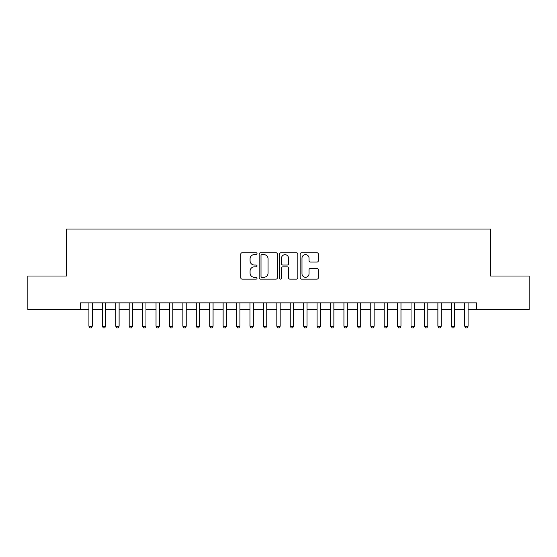 <?xml version="1.0" encoding="UTF-8"?>
<svg xmlns="http://www.w3.org/2000/svg" width="557" height="557" viewBox="0 0 557 557"><rect width="100%" height="100%" fill="white"/><g stroke="black" fill="none" stroke-linecap="round" stroke-linejoin="round"><path stroke-width="0.84" d="M257.028 253.7A0.919 0.919 0 0 0 256.102 252.774L242.107 252.774A1.316 1.316 0 0 0 240.791 254.096L240.791 277.811A1.316 1.316 0 0 0 242.107 279.127L256.102 279.127A0.919 0.919 0 0 0 257.028 278.201A0.919 0.919 0 0 0 256.102 277.282L254.291 277.282A4.212 4.212 0 0 1 250.079 273.062L250.079 271.092A4.212 4.212 0 0 1 254.291 266.873L256.102 266.873A0.919 0.919 0 0 0 257.028 265.954A0.919 0.919 0 0 0 256.102 265.028L254.291 265.028A4.212 4.212 0 0 1 250.079 260.815L250.079 258.838A4.212 4.212 0 0 1 254.291 254.619L256.102 254.619A0.919 0.919 0 0 0 257.028 253.7M317.003 262.062A1.316 1.316 0 0 0 318.319 260.746L318.319 254.096A1.316 1.316 0 0 0 317.003 252.774L301.455 252.774A1.316 1.316 0 0 0 300.139 254.096L300.139 277.811A1.316 1.316 0 0 0 301.455 279.127L317.003 279.127A1.316 1.316 0 0 0 318.319 277.811L318.319 269.769A1.316 1.316 0 0 0 317.003 268.453L310.346 268.453A1.316 1.316 0 0 0 309.031 269.769L309.031 273.759A3.523 3.523 0 0 1 305.508 277.282A3.523 3.523 0 0 1 301.985 273.759L301.985 258.142A3.523 3.523 0 0 1 305.508 254.619A3.523 3.523 0 0 1 309.031 258.142L309.031 260.746A1.316 1.316 0 0 0 310.346 262.062L317.003 262.062M80.528 309.574L27.85 309.574L27.85 276.014L66.436 276.014L66.436 229.038L490.564 229.038L490.564 276.014L529.15 276.014L529.15 309.574L476.472 309.574L476.472 302.862L80.528 302.862L80.528 309.574L88.918 309.574M277.344 254.096A1.316 1.316 0 0 0 276.028 252.774L260.481 252.774A1.316 1.316 0 0 0 259.165 254.096L259.165 277.811A1.316 1.316 0 0 0 260.481 279.127L276.028 279.127A1.316 1.316 0 0 0 277.344 277.811L277.344 254.096M280.972 252.774L296.519 252.774A1.316 1.316 0 0 1 297.835 254.096L297.835 277.811A1.316 1.316 0 0 1 296.519 279.127L289.863 279.127A1.316 1.316 0 0 1 288.547 277.811L288.547 268.189A1.316 1.316 0 0 0 287.231 266.873L282.817 266.873A1.316 1.316 0 0 0 281.494 268.189L281.494 278.201A0.919 0.919 0 0 1 280.575 279.127A0.919 0.919 0 0 1 279.656 278.201L279.656 254.096A1.316 1.316 0 0 1 280.972 252.774M92.274 309.574L102.342 309.574M105.698 309.574L115.765 309.574M119.114 309.574L129.182 309.574M132.538 309.574L142.606 309.574M145.962 309.574L156.03 309.574M159.386 309.574L169.446 309.574M172.802 309.574L182.87 309.574M186.226 309.574L196.294 309.574M199.65 309.574L209.71 309.574M213.066 309.574L223.134 309.574M226.49 309.574L236.558 309.574M239.914 309.574L249.982 309.574M253.338 309.574L263.398 309.574M266.754 309.574L276.822 309.574M280.178 309.574L290.246 309.574M293.602 309.574L303.662 309.574M307.018 309.574L317.086 309.574M320.442 309.574L330.51 309.574M333.866 309.574L343.934 309.574M347.29 309.574L357.35 309.574M360.706 309.574L370.774 309.574M374.13 309.574L384.198 309.574M387.554 309.574L397.614 309.574M400.97 309.574L411.038 309.574M414.394 309.574L424.462 309.574M427.818 309.574L437.886 309.574M441.235 309.574L451.302 309.574M454.658 309.574L464.726 309.574M468.082 309.574L476.472 309.574M261.936 254.619A0.919 0.919 0 0 0 261.01 255.545L261.01 276.356A0.919 0.919 0 0 0 261.936 277.282L263.844 277.282A4.212 4.212 0 0 0 268.056 273.062L268.056 258.838A4.212 4.212 0 0 0 263.844 254.619L261.936 254.619M288.547 258.211A3.523 3.523 0 0 0 285.024 254.688A3.523 3.523 0 0 0 281.494 258.211L281.494 263.712A1.316 1.316 0 0 0 282.817 265.028L287.231 265.028A1.316 1.316 0 0 0 288.547 263.712L288.547 258.211M92.274 302.862L92.274 326.214L88.918 326.214L88.918 302.862M92.274 326.214L91.264 327.962L89.928 327.962L88.918 326.214M105.698 302.862L105.698 326.214L102.342 326.214L102.342 302.862M105.698 326.214L104.688 327.962L103.344 327.962L102.342 326.214M119.114 302.862L119.114 326.214L115.765 326.214L115.765 302.862M119.114 326.214L118.112 327.962L116.768 327.962L115.765 326.214M132.538 302.862L132.538 326.214L129.182 326.214L129.182 302.862M132.538 326.214L131.536 327.962L130.192 327.962L129.182 326.214M145.962 302.862L145.962 326.214L142.606 326.214L142.606 302.862M145.962 326.214L144.952 327.962L143.615 327.962L142.606 326.214M159.386 302.862L159.386 326.214L156.03 326.214L156.03 302.862M159.386 326.214L158.376 327.962L157.032 327.962L156.03 326.214M172.802 302.862L172.802 326.214L169.446 326.214L169.446 302.862M172.802 326.214L171.8 327.962L170.456 327.962L169.446 326.214M186.226 302.862L186.226 326.214L182.87 326.214L182.87 302.862M186.226 326.214L185.216 327.962L183.88 327.962L182.87 326.214M199.65 302.862L199.65 326.214L196.294 326.214L196.294 302.862M199.65 326.214L198.64 327.962L197.296 327.962L196.294 326.214M213.066 302.862L213.066 326.214L209.71 326.214L209.71 302.862M213.066 326.214L212.064 327.962L210.72 327.962L209.71 326.214M226.49 302.862L226.49 326.214L223.134 326.214L223.134 302.862M226.49 326.214L225.488 327.962L224.144 327.962L223.134 326.214M239.914 302.862L239.914 326.214L236.558 326.214L236.558 302.862M239.914 326.214L238.904 327.962L237.56 327.962L236.558 326.214M253.338 302.862L253.338 326.214L249.982 326.214L249.982 302.862M253.338 326.214L252.328 327.962L250.984 327.962L249.982 326.214M266.754 302.862L266.754 326.214L263.398 326.214L263.398 302.862M266.754 326.214L265.752 327.962L264.408 327.962L263.398 326.214M280.178 302.862L280.178 326.214L276.822 326.214L276.822 302.862M280.178 326.214L279.168 327.962L277.832 327.962L276.822 326.214M293.602 302.862L293.602 326.214L290.246 326.214L290.246 302.862M293.602 326.214L292.592 327.962L291.248 327.962L290.246 326.214M307.018 302.862L307.018 326.214L303.662 326.214L303.662 302.862M307.018 326.214L306.016 327.962L304.672 327.962L303.662 326.214M320.442 302.862L320.442 326.214L317.086 326.214L317.086 302.862M320.442 326.214L319.44 327.962L318.096 327.962L317.086 326.214M333.866 302.862L333.866 326.214L330.51 326.214L330.51 302.862M333.866 326.214L332.856 327.962L331.512 327.962L330.51 326.214M347.29 302.862L347.29 326.214L343.934 326.214L343.934 302.862M347.29 326.214L346.28 327.962L344.936 327.962L343.934 326.214M360.706 302.862L360.706 326.214L357.35 326.214L357.35 302.862M360.706 326.214L359.704 327.962L358.36 327.962L357.35 326.214M374.13 302.862L374.13 326.214L370.774 326.214L370.774 302.862M374.13 326.214L373.12 327.962L371.784 327.962L370.774 326.214M387.554 302.862L387.554 326.214L384.198 326.214L384.198 302.862M387.554 326.214L386.544 327.962L385.2 327.962L384.198 326.214M400.97 302.862L400.97 326.214L397.614 326.214L397.614 302.862M400.97 326.214L399.968 327.962L398.624 327.962L397.614 326.214M414.394 302.862L414.394 326.214L411.038 326.214L411.038 302.862M414.394 326.214L413.385 327.962L412.048 327.962L411.038 326.214M427.818 302.862L427.818 326.214L424.462 326.214L424.462 302.862M427.818 326.214L426.808 327.962L425.464 327.962L424.462 326.214M441.235 302.862L441.235 326.214L437.886 326.214L437.886 302.862M441.235 326.214L440.232 327.962L438.888 327.962L437.886 326.214M454.658 302.862L454.658 326.214L451.302 326.214L451.302 302.862M454.658 326.214L453.656 327.962L452.312 327.962L451.302 326.214M468.082 302.862L468.082 326.214L464.726 326.214L464.726 302.862M468.082 326.214L467.072 327.962L465.736 327.962L464.726 326.214"/></g></svg>
